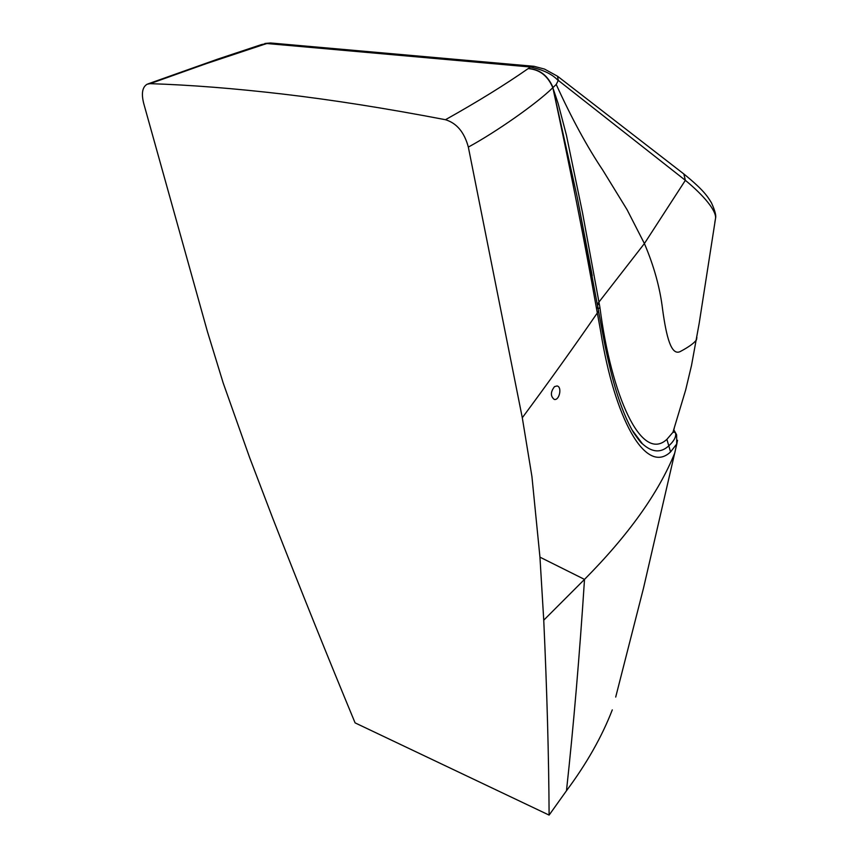 <?xml version="1.0" encoding="UTF-8"?>
<svg xmlns="http://www.w3.org/2000/svg" width="858" height="858" viewBox="0 0 858 858"><rect width="100%" height="100%" fill="white"/><g stroke="black" fill="none" stroke-linecap="round" stroke-linejoin="round"><path stroke-width="1.29" d="M631.949 429.847L642.46 443.843C652.037 452.466 660.767 453.174 668.65 445.956C673.787 441.323 676.125 437.183 675.643 433.547L673.927 430.137M674.259 428.367L672.929 432.314L666.891 439.339C641.162 463.288 611.282 395.517 599.903 307.303L582.539 212.881L566.398 135.092L558.108 103.432L552.884 87.848L577.209 197.083L592.17 275.439M662.58 309.288C666.387 337.076 671.235 355.877 680.147 351.598C688.663 347.082 694.101 343.168 696.471 339.854L696.878 337.441M714.8 222.587L715.583 218.114C716.194 210.585 704.032 195.678 685.36 180.33L644.401 243.554C653.946 265.916 660.006 287.816 662.58 309.277M557.486 76.18L558.311 80.395L556.22 84.459C571.653 118.329 587.194 146.9 602.809 170.184L627.048 209.652L644.401 243.554L597.436 304.022M552.884 87.848L552.884 87.848C569.905 166.817 584.47 240.53 596.589 308.977L600.729 331.671C614.371 417.428 645.398 475.868 670.57 451.909L676.726 444.004L677.552 440.261M554.504 386.636C550.461 391.967 550.375 396.224 554.247 399.41C559.416 400.825 562.376 386.711 557.024 385.961L554.504 386.636M677.016 443.082L643.521 588.084L615.701 697.061M612.28 709.866L612.247 709.974C601.908 736.722 586.647 763.641 566.473 790.754C573.541 726.136 579.547 655.684 584.513 579.397C628.506 535.017 658.59 492.889 674.763 453.013L676.715 444.004L676.619 434.781L674.442 430.877L675.589 433.365M673.809 429.719L674.645 432.26L672.929 432.314L685.66 390.004L691.516 365.433L699.195 323.262L715.583 218.114C716.291 215.487 714.896 210.36 711.4 202.735C707.7 196.718 703.989 190.304 683.837 173.97L685.36 180.33L558.311 80.395M556.22 84.459L552.831 87.698C536.561 103.7 495.817 132.207 468.339 147.083L522.297 417.76C549.109 381.585 574.12 346.653 597.318 312.956L598.67 310.682M522.297 417.76L531.928 476.512L539.95 557.153L584.513 579.397L543.747 620.184C547.007 691.376 548.798 756.348 549.109 815.1L566.473 790.754M539.95 557.164L543.747 620.184M549.109 815.1L355.094 722.876C327.799 657.131 300.375 588.985 272.823 518.436L249.56 457.4L223.198 383.011L207.432 331.638L143.629 103.142M557.786 76.383L544.562 69.101L534.041 66.313L530.416 66.999C543.371 69.852 552.627 74.378 558.183 80.566M534.041 66.313L270.538 42.975L266.945 43.522L530.416 66.999L528.356 68.458C539.714 69.283 547.93 75.633 553.002 87.495M528.356 68.458L528.163 68.608C539.532 69.434 547.758 75.794 552.82 87.688M528.163 68.608C505.319 84.577 477.756 101.619 445.474 119.712C456.735 123.166 464.35 132.282 468.339 147.083M445.474 119.712C386.154 108.355 332.11 99.828 283.365 94.133C234.62 88.438 190.197 84.942 150.096 83.655L147.093 84.245C142.396 87.066 141.238 93.361 143.64 103.142M261.207 44.659L263.47 44.627L266.945 43.522L261.636 44.53M263.47 44.627L260.789 44.809L218.147 58.977L147.93 83.923M263.138 44.734L206.553 63.546L150.096 83.655M673.787 429.794L676.619 434.791M597.651 305.191L599.238 303.464M598.348 308.966L599.903 307.303M670.57 451.909L666.891 439.339M596.589 308.977L597.929 306.724M642.449 443.843L631.896 429.751M592.224 275.729L577.209 197.083L603.517 337.73C605.105 346.804 610.606 372.597 615.636 389.028C621.181 407.239 627.144 421.739 633.515 432.507C638.245 439.425 641.226 443.2 642.46 443.854M683.837 173.97L558.032 76.598M270.538 42.975L264.897 43.479"/></g></svg>

